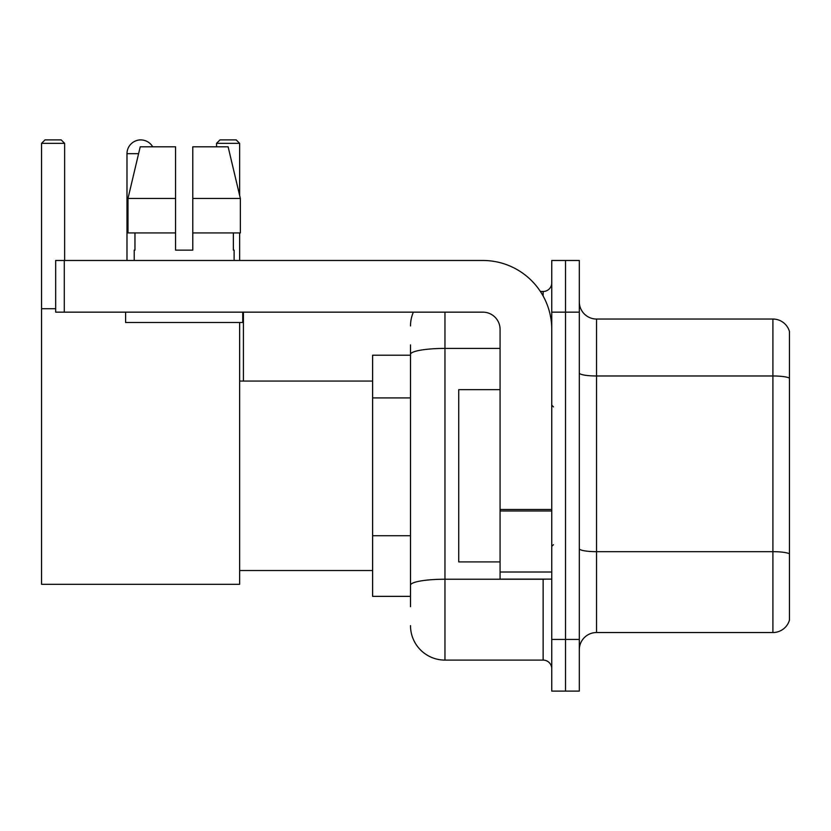 <?xml version="1.0" encoding="UTF-8"?>
<svg xmlns="http://www.w3.org/2000/svg" width="831" height="831" viewBox="0 0 831 831"><rect width="100%" height="100%" fill="white"/><g stroke="black" fill="none" stroke-linecap="round" stroke-linejoin="round"><path stroke-width="1.25" d="M410.504 355.211L372.61 355.211L372.61 596.357L410.504 596.357M410.504 606.692L410.504 344.875M551.753 639.423L551.753 691.101L565.527 691.101L565.527 639.423L565.527 691.101L579.311 691.101L579.311 639.423L565.527 639.423L565.527 312.155L565.527 639.423L551.753 639.423L551.753 312.155L565.527 312.155L565.527 260.477L565.527 312.155L579.311 312.155L579.311 639.423M579.311 312.155L579.311 260.477L551.753 260.477L551.753 312.155M444.959 312.155L444.959 660.094L543.131 660.094L543.131 579.134M540.389 291.484L543.131 291.484A8.611 8.611 0 0 0 551.753 282.872M410.504 387.578L410.504 354.401A34.445 5.983 180 0 1 444.959 348.418L500.075 348.418M551.753 668.706A8.611 8.611 0 0 0 543.131 660.094M410.504 325.929A34.445 34.445 0 0 1 413.381 312.155M444.959 660.094A34.445 34.445 0 0 1 410.504 625.639M579.311 649.759A17.222 17.222 0 0 1 596.533 632.536L772.913 632.536L772.913 319.042L596.533 319.042A17.222 17.222 0 0 1 579.311 301.819A17.222 17.222 0 0 0 596.533 319.042L596.533 632.536M789.45 331.444A17.222 17.222 0 0 0 772.913 319.042A17.222 17.222 0 0 1 789.45 331.444L789.45 620.134A17.222 17.222 0 0 1 772.913 632.536M192.782 250.141L175.559 250.141L192.782 250.141L175.559 250.141L192.782 250.141L192.782 146.796L228.12 146.796L240.356 198.464L240.356 232.919L192.782 232.919M239.64 143.347L216.559 143.347L219.997 139.899L236.191 139.899L239.64 143.347L239.64 195.41L240.356 198.464L192.782 198.464M126.987 260.477L126.987 153.683A13.784 13.784 0 0 1 152.696 146.796M239.64 322.49L239.64 584.307L41.55 584.307L41.55 143.347L44.999 139.899L61.182 139.899L64.631 143.347L41.55 143.347M64.631 260.477L64.631 143.347M41.55 308.706L55.677 308.706M239.64 232.919L239.64 260.477M216.559 143.347L216.559 146.796M137.333 140.335A11.198 11.198 0 0 1 140.418 139.899A11.198 11.198 0 0 1 140.584 139.909M551.753 579.134L500.075 579.134L500.075 509.486L551.753 509.486M551.753 329.377A68.9 68.9 0 0 0 482.853 260.477L64.288 260.477L64.288 312.155L482.853 312.155A17.222 17.222 0 0 1 500.075 329.377L500.075 509.486M64.288 312.155L55.677 312.155L55.677 260.477L64.288 260.477M134.217 250.141L134.965 250.141L134.217 250.141L134.217 260.477M234.124 250.141L233.376 250.141L234.124 250.141L234.124 260.477M233.376 232.919L233.376 250.141M175.559 198.464L127.984 198.464L140.221 146.796L175.559 146.796L175.559 250.141M134.965 250.141L134.965 232.919M125.606 312.155L125.606 322.49L242.735 322.49L242.735 312.155M175.559 232.919L127.984 232.919L127.984 198.464L140.221 146.796M240.356 232.919L240.356 198.464L228.12 146.796M500.075 389.666L458.733 389.666L458.733 561.912L500.075 561.912M410.504 397.914L372.61 397.914M410.504 535.715L372.61 535.715M546.123 579.134A8.611 1.496 0 0 1 543.131 579.228L444.959 579.228A34.445 5.983 180 0 0 410.504 585.211M543.131 296.023L543.131 291.484M789.45 378.126A17.222 2.992 180 0 0 772.913 375.976L596.533 375.976A17.222 2.992 0 0 1 579.311 372.984M789.45 553.82A17.222 2.992 180 0 0 772.913 551.67L596.533 551.67A17.222 2.992 -0 0 1 579.311 548.678M138.59 153.683L126.987 153.683M551.753 510.982L500.075 510.982M500.075 572.019L551.753 572.019M239.64 570.523L372.61 570.523M239.64 381.055L372.61 381.055M243.421 381.055L243.421 312.155M553.467 406.889L551.753 405.164M553.467 544.689L551.753 546.403"/></g></svg>
